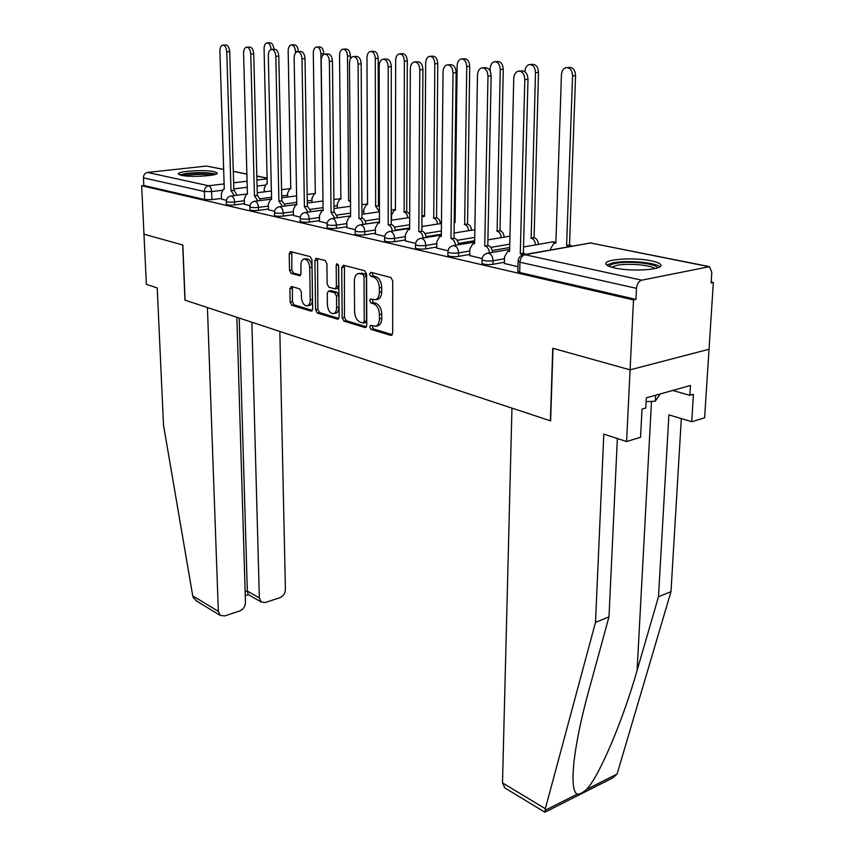 <?xml version="1.0" encoding="UTF-8"?>
<svg xmlns="http://www.w3.org/2000/svg" width="855" height="855" viewBox="0 0 855 855"><rect width="100%" height="100%" fill="white"/><g stroke="black" fill="none" stroke-linecap="round" stroke-linejoin="round"><path stroke-width="1.28" d="M369.755 327.027L371.038 329.389L390.788 335.406L392.691 333.119L392.734 280.91L390.831 277.49L370.846 272.318L369.563 273.995L370.867 276.357L373.411 277.02C377.023 278.527 379.022 282.139 379.396 287.846L379.406 292.175C379.257 296.343 377.942 298.876 375.43 299.763L370.514 299.015L369.659 300.65L370.952 303.012L373.485 303.728C377.076 305.31 379.064 308.922 379.438 314.576L379.449 318.862C379.31 322.923 378.028 325.381 375.591 326.257L370.589 325.424L369.755 327.027M372.171 325.787L373.346 328.929L392.327 334.69M372.064 272.627L373.186 275.941L375.74 276.614L373.411 277.02M372.117 299.346L373.272 302.574L375.805 303.29L373.485 303.728M614.916 268C632.689 272.125 665.81 269.485 660.52 264.452C659.365 263.084 656.277 261.876 651.275 260.839C633.459 256.906 601.428 259.418 606.206 264.473C607.253 265.777 610.16 266.952 614.916 268M181.26 175.307C190.9 177.626 219.853 175.649 217.149 172.902L214.06 171.652C204.302 169.408 175.98 171.31 178.374 174.089L181.26 175.307M291.448 286.468L289.888 288.68L290.144 302.125L291.801 305.267L311.06 311.124L312.684 308.933L311.947 259.813L310.226 256.618L290.305 251.573L289.214 253.871L289.524 270.33L291.192 273.461L299.902 275.748L301.003 273.482L300.864 265.264C300.917 261.865 301.911 259.813 303.846 259.118C307.159 259.161 309.125 262.004 309.724 267.636L310.226 299.923C310.162 303.204 309.2 305.192 307.34 305.866C304.006 305.801 302.029 302.948 301.409 297.316L301.323 292.004L299.635 288.84L291.448 286.468M617.363 438.53L608.984 616.883L595.497 622.376L603.812 434.094L626.587 441.543L640.555 437.29L642.009 409.085L645.782 408.006L646.316 397.874L690.477 385.466L689.878 395.341L693.426 394.326L691.727 421.729L704.616 417.806L709.041 349.235L630.082 369.841L552.768 348.274L550.374 420.81L185.086 300.169L182.852 245.043L143.971 234.185L141.652 185.717L633.502 299.934L635.949 299.4L636.494 288.349L519.958 262.229L518.098 261.032M707.78 266.461L590.538 242.98L524.959 254.715L641.731 280.173L709.511 266.653L711.809 272.382L711.125 282.952L713.348 282.471L709.041 349.235L630.082 369.841L633.502 299.934M342.182 317.846L343.956 321.149L364.989 327.551L366.784 325.285L366.571 274.081L364.722 270.725L343.464 265.221L341.722 267.594L342.182 317.846L344.469 317.408L346.243 320.7L366.453 326.834M337.426 319.161L317.312 313.037L315.602 309.82L314.886 260.583L316.04 258.253L325.157 260.486L326.909 263.714L327.155 283.988L328.908 287.237L335.246 288.872L336.4 286.564L336.186 265.307L337.02 263.65L338.633 265.937L339.136 316.927L337.426 319.161L338.409 318.968M221.488 198.456L211.89 199.653L211.623 191.595L204.345 191.488L143.437 177.84C143.555 174.815 144.912 173.02 147.498 172.443L206.45 166.052L223.657 169.397M713.348 282.471L711.189 282.022M141.652 185.717L143.8 185.471L143.437 177.84M641.731 280.173C638.749 281.22 637.007 283.946 636.494 288.349M504.375 263.468L517.948 266.707M469.716 255.581L482.135 258.552M436.745 248.078L448.031 250.782M405.345 240.939L415.594 243.397M375.42 234.131L384.707 236.365M346.841 227.633L355.252 229.664M319.546 221.424L327.134 223.262M293.436 215.481L300.265 217.149M268.438 209.796L274.573 211.292M244.487 204.345L249.97 205.692M244.466 203.65L234.719 204.911L234.623 201.994C230.38 202.357 227.612 202.186 226.319 201.491L226.319 201.342M268.427 209.058L258.509 210.383L258.434 207.402C254.095 207.786 251.252 207.615 249.895 206.867L249.895 206.707M293.425 214.701L283.336 216.091L283.283 213.055C278.848 213.461 275.919 213.269 274.498 212.489L274.487 212.307M319.535 220.601L309.286 222.065L309.232 218.966C304.701 219.382 301.687 219.179 300.191 218.356L300.18 218.153M379.438 221.937L365.897 223.946M346.841 226.757L336.4 228.306L336.368 225.132C331.74 225.57 328.63 225.357 327.048 224.48L327.048 224.267M409.641 227.943L395.267 230.155M375.409 233.201L364.796 234.836L364.786 231.598C360.041 232.058 356.834 231.823 355.167 230.903L355.156 230.658M441.351 234.206L426.036 236.653M405.356 239.956L394.54 241.676L394.55 238.363C389.688 238.855 386.375 238.598 384.611 237.626L384.611 237.359M474.653 240.725L458.323 243.44M436.755 247.031L425.747 248.858L425.769 245.471C420.799 245.973 417.379 245.716 415.498 244.669L415.498 244.37M509.698 247.523L492.234 250.547M469.726 254.448L458.515 256.393L458.569 252.93C453.471 253.465 449.922 253.176 447.935 252.075L447.935 251.744M504.397 262.25L492.982 264.323L493.057 260.775C487.82 261.341 484.144 261.032 482.028 259.845L482.028 259.482M221.509 199.119L226.393 200.327M226.415 204.249L226.415 204.398C227.708 205.104 230.465 205.275 234.719 204.911M249.97 209.678L249.981 209.838C251.327 210.587 254.17 210.768 258.509 210.383M274.562 215.332L274.562 215.513C275.983 216.304 278.912 216.497 283.336 216.091M300.233 221.242L300.244 221.445C301.74 222.279 304.754 222.482 309.286 222.065M327.08 227.419L327.091 227.644C328.662 228.531 331.772 228.745 336.4 228.306M355.178 233.885L355.178 234.131C356.856 235.061 360.051 235.296 364.796 234.836M384.611 240.65L384.611 240.928C386.385 241.912 389.688 242.168 394.54 241.676M415.487 247.747L415.487 248.046C417.358 249.104 420.778 249.371 425.747 248.858M447.892 255.185L447.892 255.527C449.88 256.65 453.428 256.938 458.515 256.393M481.974 263.019L481.964 263.383C484.08 264.58 487.756 264.89 492.982 264.323M143.8 185.471L204.634 199.546L211.89 199.653M635.949 299.4L519.69 272.489L517.841 271.249M377.483 325.873L377.899 325.787C380.336 324.921 381.629 322.453 381.757 318.402L379.449 318.862M375.805 303.29C379.396 304.861 381.383 308.473 381.757 314.127L381.757 318.402M377.269 299.41L377.75 299.325C380.261 298.438 381.587 295.905 381.725 291.747L379.406 292.175M375.74 276.614C379.353 278.11 381.351 281.723 381.725 287.419L381.725 291.747M344.447 265.478L344.469 317.408M362.98 323.008L364.23 321.427L364.016 276.56L362.734 274.22L358.277 273.514C355.787 274.402 354.483 276.935 354.365 281.103L354.569 311.551C354.943 317.077 356.877 320.636 360.361 322.228L362.98 323.008M365.277 322.549L366.538 320.967L364.23 321.427M358.822 273.418L365.053 273.814L366.346 276.154L366.538 320.967M338.826 318.445L319.578 312.599L317.312 313.037M317.558 258.52L317.868 309.392L319.578 312.599M337.383 288.488L338.698 286.158L338.495 264.997M327.401 304.861C328.031 310.643 330.094 313.561 333.6 313.603C335.534 312.909 336.539 310.899 336.613 307.576L336.496 296.012L334.733 292.752L328.406 291.095L327.262 293.383L327.401 304.861M335.534 313.24L335.887 313.165C337.81 312.481 338.815 310.472 338.901 307.148L336.613 307.576M328.555 291.074L331.238 290.7L337.02 292.335L338.794 295.595L338.901 307.148M309.254 305.502L309.606 305.438C311.466 304.765 312.428 302.788 312.492 299.507L310.226 299.923M304.284 259.044L306.122 258.744C309.446 258.798 311.402 261.63 312.011 267.262L312.492 299.507M291.833 251.851L291.79 269.956L293.457 273.087L300.671 275.075M292.442 286.756L292.399 301.719L294.045 304.85L312.385 310.418M568.992 246.582L566.598 245.449L572.561 75.86C572.198 70.26 570.029 67.513 566.031 67.641C563.285 68.539 561.746 70.954 561.425 74.877L555.868 243.237L554.019 243.205L550.695 248.527L550.652 249.863M567.218 67.556L569.045 67.417C573.042 67.299 575.223 70.025 575.575 75.625L569.526 244.925L571.92 246.058M569.526 244.925L566.598 245.449M522.715 254.929L520.278 253.689L523.367 253.144L525.75 254.32M519.445 71.061L521.454 70.912C525.419 70.794 527.61 73.605 528.005 79.355L523.367 253.144M520.278 253.689L524.82 79.601C524.414 73.851 522.234 71.029 518.269 71.147C515.544 72.055 514.037 74.535 513.748 78.564L509.612 251.359L507.774 251.306L504.525 256.746L504.375 263.607M535.476 244.893C535.166 241.26 533.734 239.015 531.169 238.171L535.487 72.6C535.123 67.171 533.05 64.51 529.277 64.606C526.648 65.472 525.194 67.823 524.906 71.681L524.906 71.724M530.378 64.52L532.28 64.392C536.053 64.296 538.116 66.957 538.49 72.376L534.086 237.679C536.651 238.524 538.084 240.757 538.394 244.391M533.744 237.605L530.837 238.107M501.254 237.615C500.902 234.12 499.534 231.972 497.118 231.181L500.25 69.522C499.876 64.243 497.909 61.646 494.34 61.72C491.828 62.543 490.449 64.852 490.204 68.635L490.15 71.072M495.376 61.646L497.321 61.517C500.902 61.442 502.868 64.04 503.242 69.308L500.015 230.711C502.43 231.502 503.809 233.639 504.151 237.134M499.694 230.647L496.798 231.117M504.974 788.021L502.505 782.881L545.33 808.723L544.859 812.207M608.984 616.883L588.379 692.165C581.229 718.189 576.441 741.306 573.994 761.516C572.016 781.47 573.096 792.339 577.232 794.135C579.594 794.38 582.65 792.842 586.423 789.496C598.382 777.986 622.782 721.203 637.093 670.406L658.489 596.747L668.899 414.857L691.727 421.729M545.33 808.723L595.497 622.376M626.587 441.543L630.082 369.841L553.014 348.338L550.609 420.895L511.953 408.124L502.505 782.881M544.859 812.229L612.362 778.125L617.086 774.042L670.983 591.671L658.489 596.747M670.983 591.671L681.328 418.597M672.703 390.457L689.878 395.341M197.003 601.3L193.209 597.517L192.738 595.882L163.497 425.031L157.224 287.911L146.376 284.362L143.971 234.185L182.724 245L184.947 300.126L207.423 307.554L218.346 611.336L220.216 615.376L224.619 615.942L239.753 610.951C243.333 609.369 245.235 606.548 245.471 602.486L236.878 317.28M248.271 594.588L247.33 591.094L259.354 597.955L261.245 602.027L265.328 602.519L279.863 597.72C283.304 596.202 285.153 593.445 285.41 589.448L279.831 331.462M259.354 597.955L251.862 322.228M245.15 591.799L247.33 591.094L239.229 318.049M609.444 266.439C609.508 265.21 611.539 264.195 615.525 263.393C628.853 260.508 658.361 263.746 657.003 268.053M654.684 268.641C651.734 265.039 627.72 262.987 616.744 265.349L611.678 267.188M659.857 266.803C655.764 262.4 626.437 259.984 612.95 262.848L606.751 265.018M646.113 401.658L655.304 401.187L660.167 393.973M655.625 395.256L655.304 401.187M181.313 175.318L188.88 173.554C201.085 172.571 209.571 172.934 214.327 174.666M211.281 175.275C205.489 174.238 198.264 174.121 189.596 174.922L184.424 175.799M215.952 174.153C209.496 172.496 200.038 172.208 187.566 173.276L179.646 174.869M489.402 252.93C489.071 249.211 487.628 246.903 485.074 246.016L488.141 245.492C490.695 246.379 492.138 248.677 492.469 252.396M482.851 67.855L484.924 67.705C488.665 67.62 490.738 70.356 491.144 75.924L487.81 245.417M484.742 245.941L487.981 76.159C487.574 70.58 485.49 67.844 481.75 67.93C479.153 68.806 477.731 71.232 477.485 75.187L474.611 243.728L472.911 243.686L469.823 249.019L469.705 255.72M455.426 245.267C455.052 241.687 453.674 239.475 451.28 238.652L454.336 238.15C456.73 238.973 458.109 241.185 458.483 244.765M448.116 64.809L450.243 64.67C453.781 64.606 455.758 67.267 456.164 72.675L454.016 238.085M450.97 238.577L453.022 72.899C452.605 67.492 450.628 64.809 447.09 64.884C444.611 65.728 443.264 68.09 443.05 71.97L441.319 236.482L439.748 236.429L436.809 241.666L436.745 248.217M468.636 230.7C468.262 227.323 466.937 225.271 464.671 224.523L466.734 66.583C466.36 61.453 464.479 58.92 461.091 58.963C458.697 59.765 457.382 62.03 457.158 65.739L455.095 222.557L454.219 222.439M462.053 58.91L464.062 58.781C467.45 58.728 469.331 61.261 469.705 66.38L467.557 224.074C469.823 224.812 471.148 226.864 471.522 230.23M467.247 224.01L464.372 224.459M437.536 224.096C437.129 220.846 435.858 218.869 433.72 218.164L434.81 63.783C434.426 58.792 432.619 56.323 429.413 56.355C427.115 57.125 425.876 59.337 425.683 62.981L424.582 216.294L421.943 216.956M430.311 56.291L432.363 56.174C435.58 56.131 437.375 58.61 437.76 63.58L436.584 217.736C438.733 218.442 439.994 220.408 440.4 223.657M436.296 217.672L433.432 218.111M407.824 217.801C407.408 214.658 406.189 212.767 404.159 212.093L404.362 61.111C403.966 56.259 402.245 53.844 399.2 53.854C396.998 54.602 395.812 56.761 395.651 60.342L395.427 210.309L394.134 210.266L391.505 215.139L391.505 220.216M400.044 53.801L402.128 53.683C405.174 53.662 406.895 56.077 407.29 60.929L406.734 211.634L409.705 214.028M406.734 211.634L403.881 212.04M423.097 237.989C422.701 234.537 421.376 232.421 419.121 231.641L422.156 231.171C424.401 231.94 425.726 234.056 426.132 237.498M415.103 61.923L417.283 61.784C420.628 61.742 422.509 64.339 422.926 69.586L421.857 231.096M418.822 231.577L419.805 69.8C419.388 64.542 417.497 61.934 414.151 61.988C411.789 62.8 410.507 65.108 410.325 68.913L409.641 229.568L408.177 229.525L405.366 234.665L405.345 241.067M392.295 231.053C391.879 227.719 390.607 225.688 388.48 224.961L391.494 224.512C393.61 225.239 394.882 227.27 395.309 230.594M383.703 59.177L385.915 59.038C389.089 59.006 390.885 61.549 391.301 66.647L391.205 224.448M388.191 224.897L388.202 66.85C387.775 61.742 385.979 59.198 382.805 59.23C380.55 60.01 379.331 62.276 379.182 66.006L379.438 222.995L378.07 222.941L375.398 227.996L375.42 234.249M362.915 224.448C362.477 221.231 361.259 219.275 359.25 218.591L362.242 218.153C364.241 218.848 365.459 220.793 365.897 224.01M353.778 56.548L356.022 56.419C359.036 56.409 360.757 58.888 361.184 63.847L361.964 218.1M358.982 218.527L358.106 64.04C357.679 59.07 355.958 56.59 352.944 56.601C350.785 57.36 349.631 59.572 349.503 63.238L350.614 216.71L349.342 216.657L346.799 221.627L346.841 227.751M379.417 211.687L375.644 206.247L375.292 58.557C374.896 53.833 373.25 51.471 370.343 51.471C368.238 52.198 367.105 54.314 366.966 57.83L367.543 204.58L366.335 204.537L363.824 209.325L363.845 214.017M371.134 51.428L373.25 51.311C376.157 51.3 377.803 53.662 378.199 58.386L378.466 205.852L379.406 206.141M378.466 205.852L375.644 206.247M334.861 218.143L331.077 212.446L334.305 212.093L337.821 217.726M325.242 54.057L327.508 53.918C330.372 53.929 332.018 56.345 332.456 61.175L334.038 212.04M331.077 212.446L329.399 61.368C328.972 56.526 327.326 54.1 324.462 54.1C322.388 54.827 321.298 56.996 321.191 60.598L323.094 210.704L321.897 210.661L319.471 215.546L319.546 221.531M350.507 201.759L348.616 200.69L347.504 56.131C347.109 51.514 345.527 49.205 342.759 49.195C340.739 49.889 339.659 51.973 339.542 55.425L340.867 199.108L339.734 199.065L337.33 203.768L337.372 208.096M343.496 49.152L345.644 49.034C348.413 49.045 349.994 51.353 350.39 55.96L350.411 58.899M350.497 200.444L348.616 200.69M308.046 212.126L304.412 206.632L307.597 206.29L310.985 211.719M297.989 51.663L300.287 51.535C303.012 51.557 304.594 53.918 305.021 58.632L307.34 206.237M304.412 206.632L301.997 58.813C301.569 54.089 299.987 51.728 297.262 51.706C295.274 52.412 294.238 54.538 294.152 58.076L296.771 204.965L295.648 204.922L293.329 209.721L293.436 215.588M322.901 195.41L320.924 53.801C320.529 49.301 319.011 47.046 316.371 47.014C314.426 47.688 313.4 49.729 313.304 53.128L315.292 193.85L314.234 193.818L311.936 198.446L311.99 202.443M317.066 46.982L319.225 46.865C321.865 46.886 323.393 49.141 323.788 53.63L323.799 54.346M282.385 206.365L278.89 201.075L282.032 200.743L285.292 205.98M271.943 49.387L274.263 49.259C276.86 49.291 278.377 51.61 278.805 56.195L281.797 200.69M278.89 201.075L275.812 56.366C275.374 51.77 273.857 49.451 271.27 49.419C269.357 50.114 268.374 52.187 268.31 55.661L271.569 199.482L270.522 199.429L268.31 204.153L268.449 209.903M295.499 52.967L295.467 51.567C295.071 47.175 293.607 44.973 291.095 44.93C289.225 45.582 288.253 47.581 288.167 50.926L290.775 188.816L289.781 188.784L287.579 193.337L287.654 197.035M291.747 44.898L293.928 44.781C296.45 44.823 297.914 47.025 298.31 51.407L298.31 51.653M257.815 200.861L254.448 195.742L257.558 195.432L260.7 200.487M247.031 47.207L249.361 47.089C251.84 47.132 253.294 49.387 253.732 53.865L257.323 195.378M254.448 195.742L250.761 54.025C250.323 49.547 248.869 47.282 246.39 47.239C244.562 47.901 243.622 49.943 243.579 53.363L247.437 194.213L246.454 194.171L244.338 198.809L244.487 204.452M271.078 49.472L271.078 49.43C270.672 45.144 269.272 42.974 266.856 42.932C265.061 43.562 264.131 45.529 264.077 48.81L267.241 183.985L266.3 183.953L264.195 188.431L264.281 191.851M267.476 42.9L269.667 42.793C272.082 42.836 273.493 44.994 273.889 49.28L273.889 49.28M234.259 195.581L231.01 190.633L234.088 190.334L237.113 195.229M223.166 45.112L225.506 44.994C227.879 45.048 229.279 47.26 229.706 51.631L233.864 190.291M231.01 190.633L226.767 51.792C226.329 47.41 224.929 45.197 222.567 45.144C220.814 45.785 219.917 47.794 219.885 51.15L224.288 189.169L223.358 189.126L221.338 193.69L221.52 199.215M373.346 328.929L371.038 329.389M373.186 275.941L370.867 276.357M373.272 302.574L370.952 303.012M264.89 185.15L257.088 186.091M247.245 187.288L233.821 188.902M221.99 190.344L211.623 191.595C211.335 188.399 210.319 186.443 208.577 185.749L224.117 183.921M233.639 182.799L247.074 181.207M256.938 180.052L267.123 178.845M267.113 178.203L256.842 176.151M246.881 174.153L233.297 171.438M223.657 169.504L206.45 166.052M147.498 172.443L208.577 185.749C205.905 186.39 204.495 188.292 204.345 191.488L204.634 199.546M287.611 195.239L281.701 195.987M271.516 197.291L260.305 198.723M244.391 200.743L234.623 201.994C234.345 198.734 233.297 196.746 231.481 196.019L230.743 196.019C227.89 196.703 226.415 198.531 226.319 201.491L226.415 204.398M311.957 200.359L307.266 200.978M296.717 202.368L284.822 203.928M268.352 206.098L258.434 207.402C258.157 204.078 257.077 202.047 255.185 201.299L254.395 201.299C251.498 202.004 249.991 203.864 249.895 206.867L249.981 209.838M337.351 205.692L333.974 206.151M323.051 207.637L310.418 209.357M293.372 211.687L283.283 213.055C283.016 209.667 281.894 207.583 279.916 206.803L279.072 206.814C276.133 207.541 274.605 209.432 274.498 212.489L274.562 215.513M363.835 211.26L361.932 211.527M350.593 213.13L337.148 215.022M319.492 217.512L309.232 218.966C308.976 215.492 307.811 213.355 305.748 212.564L304.84 212.564C301.858 213.323 300.308 215.246 300.191 218.356L300.244 221.445M379.428 218.837L365.096 220.932M346.809 223.604L336.368 225.132C336.122 221.595 334.914 219.404 332.766 218.581L331.783 218.581C328.758 219.361 327.176 221.327 327.048 224.48L327.091 227.644M409.663 224.78L394.347 227.109M375.409 229.984L364.786 231.598C364.54 227.975 363.29 225.731 361.034 224.876L359.976 224.886C356.909 225.688 355.295 227.697 355.167 230.903L355.178 234.131M441.383 230.978L424.988 233.565M405.366 236.664L394.55 238.363C394.315 234.655 393.011 232.357 390.66 231.47L389.517 231.481C386.396 232.314 384.761 234.366 384.611 237.626L384.611 240.928M474.717 237.423L457.115 240.319M436.787 243.664L425.769 245.471C425.555 241.676 424.198 239.315 421.729 238.395L420.489 238.406C417.326 239.261 415.658 241.356 415.498 244.669L415.487 248.046M509.783 244.145L490.823 247.394M469.79 251.007L458.569 252.93C458.355 249.04 456.955 246.625 454.358 245.663L453.022 245.674C449.794 246.571 448.106 248.698 447.935 252.075L447.892 255.527M504.482 258.723L493.057 260.775C492.854 256.789 491.39 254.298 488.665 253.294L487.211 253.315C483.941 254.245 482.209 256.425 482.028 259.845L481.964 263.383M523.527 246.977L552.394 241.944L555.771 242.895M455.106 221.563L454.229 221.552L455.106 221.734M421.953 215.717L424.582 215.46M391.216 210.116L395.341 209.528M361.9 204.719L367.543 203.939M519.69 272.489L519.958 262.229C520.353 258.146 522.02 255.645 524.959 254.715L523.399 254.747C520.054 255.709 518.29 257.932 518.087 261.427L517.831 271.666M523.891 254.651L590.538 242.98L708.261 266.397M381.757 314.127L379.438 314.576M381.725 287.419L379.396 287.846M391.943 335.171L390.788 335.406M344.031 267.198L341.722 267.594M366.058 327.337L364.989 327.551M346.243 320.7L343.956 321.149M366.346 276.154L364.016 276.56M365.053 273.814L362.734 274.22M362.413 273.13L360.094 273.525M317.868 309.392L315.602 309.82M317.184 260.209L314.886 260.583M338.698 286.158L336.4 286.564M338.462 264.922L336.186 265.307M338.794 295.595L336.496 296.012M337.02 292.335L334.733 292.752M331.238 290.7L328.951 291.106M312.011 267.262L309.724 267.636M300.223 275.599L299.41 275.738M293.457 273.087L291.192 273.461M291.79 269.956L289.524 270.33M291.48 253.518L289.214 253.871M311.968 310.953L311.06 311.124M294.045 304.85L291.801 305.267M292.399 301.719L290.144 302.125M292.143 288.285L289.888 288.68M569.879 245L566.951 245.513M575.575 75.625L572.561 75.86M520.631 253.764L523.72 253.219M524.82 79.601L528.005 79.355M534.086 237.679L531.169 238.171M538.49 72.376L535.487 72.6M500.015 230.711L497.118 231.181M503.242 69.308L500.25 69.522M545.052 810.358L577.232 794.135M586.423 789.496L617.086 774.042M651.489 401.38L637.093 670.406M192.738 595.882L218.346 611.336M485.074 246.016L488.141 245.492M487.981 76.159L491.144 75.924M451.28 238.652L454.336 238.15M453.022 72.899L456.164 72.675M467.557 224.074L464.671 224.523M469.705 66.38L466.734 66.583M436.584 217.736L433.72 218.164M437.76 63.58L434.81 63.783M407.012 211.687L404.159 212.093M407.29 60.929L404.362 61.111M419.121 231.641L422.156 231.171M419.805 69.8L422.926 69.586M388.48 224.961L391.494 224.512M388.202 66.85L391.301 66.647M359.25 218.591L362.242 218.153M358.106 64.04L361.184 63.847M378.733 205.905L375.901 206.301M378.199 58.386L375.292 58.557M331.345 212.51L334.305 212.093M329.399 61.368L332.456 61.175M350.497 200.53L348.861 200.743M350.39 55.96L347.504 56.131M304.658 206.686L307.597 206.29M301.997 58.813L305.021 58.632M323.788 53.63L320.924 53.801M279.125 201.128L282.032 200.743M275.812 56.366L278.805 56.195M298.31 51.407L295.467 51.567M254.672 195.795L257.558 195.432M250.761 54.025L253.732 53.865M231.235 190.686L234.088 190.334M226.767 51.792L229.706 51.631M487.692 253.23L509.655 249.404M555.9 242.221L552.971 241.847M453.492 245.599L474.632 242.061M487.927 239.849L509.975 236.162M420.949 238.331L441.34 235.072M454.08 233.03L474.846 229.706M389.966 231.416L409.641 228.381M421.878 226.5L441.458 223.497M360.404 224.822L379.438 222.001M391.205 220.259L409.684 217.533M424.582 215.385L424.037 215.417M332.2 218.527L350.614 215.898M361.943 214.284L379.417 211.794M305.235 212.51L323.083 210.063M334.006 208.556L350.539 206.279M279.457 206.76L296.76 204.463M307.298 203.063L322.966 200.978M333.91 199.525L340.856 198.606M254.758 201.256L271.559 199.097M281.733 197.794L296.61 195.881M307.159 194.523L315.292 193.476M231.096 195.977L247.426 193.946M257.259 192.728L271.377 190.975M281.573 189.703L290.775 188.56M267.102 178.096L256.831 176.034M246.881 174.046L233.297 171.321M591.147 242.927L589.565 242.916M377.899 325.787L375.591 326.257M377.75 299.325L375.43 299.763M365.705 322.57L363.407 323.03M337.533 288.456L335.246 288.872M335.887 313.165L333.6 313.603M309.606 305.438L307.34 305.866M555.878 242.873L554.51 243.119M508.265 251.22L509.612 250.985M504.215 787.562L544.902 812.229M261.245 602.027L248.025 594.449M248.313 594.62L245.267 595.604M195.816 600.573L220.216 615.376M473.392 243.6L474.611 243.397M440.218 236.354L441.33 236.172M455.095 222.279L454.219 222.418M424.582 216.037L423.642 216.176M395.427 210.074L394.572 210.202M408.626 229.45L409.641 229.3M378.519 222.877L379.438 222.738M349.77 216.593L350.614 216.475M367.543 204.377L366.752 204.484M322.314 210.597L323.083 210.49M340.856 198.916L340.13 199.012M296.044 204.869L296.76 204.773M315.292 193.679L314.619 193.764M270.907 199.386L271.569 199.3M290.775 188.656L290.144 188.731M246.817 194.128L247.426 194.053M267.241 183.836L266.664 183.911M223.711 189.083L224.277 189.019"/></g></svg>
